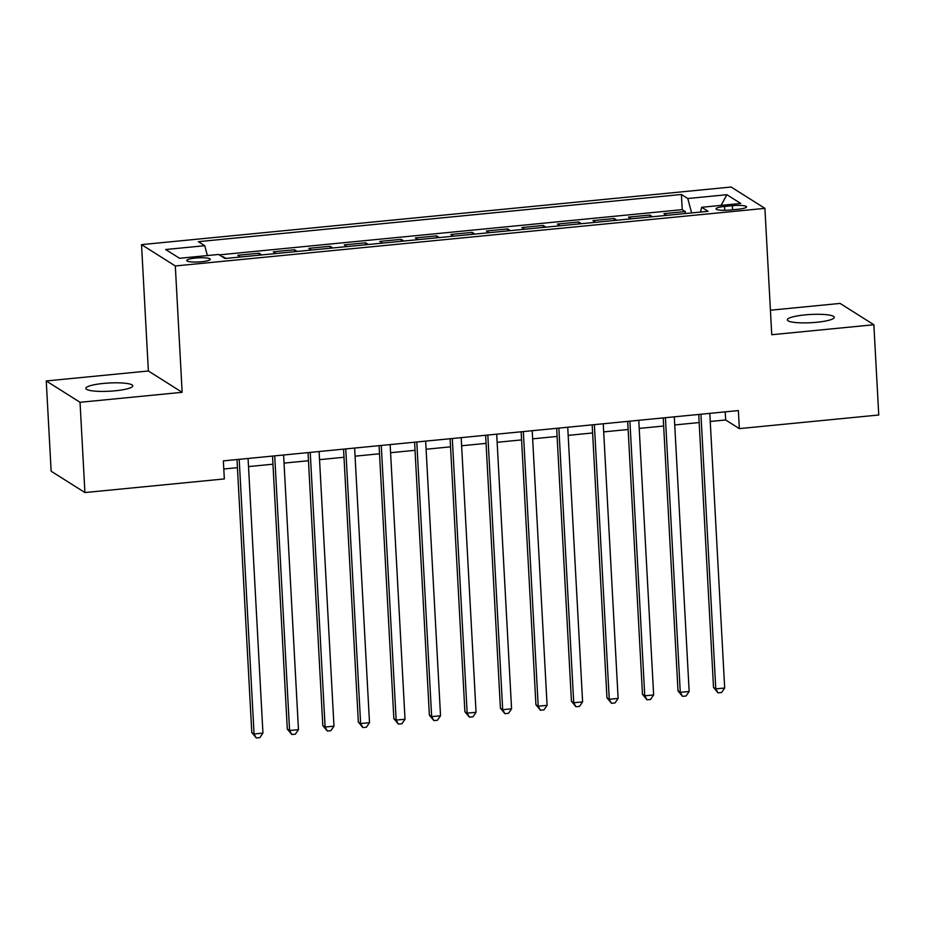 <?xml version="1.0" encoding="UTF-8"?>
<svg xmlns="http://www.w3.org/2000/svg" width="925" height="925" viewBox="0 0 925 925"><rect width="100%" height="100%" fill="white"/><g stroke="black" fill="none" stroke-linecap="round" stroke-linejoin="round"><path stroke-width="1.39" d="M115.162 390.801A23.507 4.116 -3.1 0 0 132.784 385.841A23.507 4.116 -3.1 0 0 103.473 383.424A23.507 4.116 -3.1 0 0 85.852 388.384A23.507 4.116 -3.1 0 0 115.162 390.801M816.636 322.282A23.507 4.116 -3.1 0 0 834.269 317.321A23.507 4.116 -3.1 0 0 804.958 314.905A23.507 4.116 -3.1 0 0 787.325 319.865A23.507 4.116 -3.1 0 0 816.636 322.282M201.442 261.74A11.748 2.058 -3.1 0 0 210.252 259.254A11.748 2.058 -3.1 0 0 195.591 258.052A11.748 2.058 -3.1 0 0 186.781 260.526A11.748 2.058 -3.1 0 0 201.442 261.74M46.25 380.961L80.036 402.294L182.144 392.316L148.37 370.983L46.25 380.961L51.141 471.218L84.927 492.551L224.336 478.93L223.353 460.881L738.37 410.573L739.341 428.622L878.75 415.001L873.859 324.744L840.073 303.412L770.421 310.222M148.37 370.983L141.525 244.628L731.12 187.023L764.906 208.356L175.311 265.961L141.525 244.628M666.671 215.363L663.977 213.652L685.286 211.571L685.39 213.525M652.46 216.751L649.766 215.039L649.87 217.005M649.766 215.039L628.457 217.132L631.151 218.832M595.631 222.301L592.937 220.601L614.246 218.52L614.35 220.474M560.111 225.769L557.417 224.07L578.726 221.988L578.83 223.942M524.602 229.238L521.897 227.538L543.206 225.457L543.322 227.411M489.082 232.707L486.388 231.007L507.698 228.926L507.802 230.88M453.562 236.176L450.868 234.476L472.178 232.395L472.282 234.349M418.042 239.644L415.348 237.945L436.658 235.863L436.762 237.817M382.522 243.113L379.828 241.413L401.138 239.332L401.242 241.286M347.002 246.582L344.308 244.882L365.618 242.801L365.722 244.755M311.494 250.051L308.788 248.351L330.109 246.27L330.213 248.224M275.974 253.519L273.28 251.82L294.589 249.738L294.693 251.692M240.454 257L237.76 255.288L259.069 253.207L259.173 255.161M732.357 205.685L724.553 206.448A11.389 2 -3.1 0 0 716.008 208.842A11.389 2 -3.1 0 0 730.207 210.021L738.023 209.258A11.389 2 -3.1 0 0 746.556 206.853A11.389 2 -3.1 0 0 732.357 205.685L732.588 209.79M691.611 212.923L687.795 198.517L681.401 194.481L198.355 241.668L204.749 245.703L165.679 249.519L179.554 258.283L218.624 254.468L225.018 258.503L708.064 211.316L701.67 207.281L700.549 212.045M687.795 198.517L726.865 194.701L740.74 203.465L701.67 207.281M685.286 211.571L682.222 209.64L219.271 254.872M226.243 258.387L222.324 256.803M259.069 253.207L261.763 254.918M294.589 249.738L297.283 251.438M330.109 246.27L332.803 247.969M365.618 242.801L368.312 244.501M401.138 239.332L403.832 241.032M436.658 235.863L439.352 237.563M472.178 232.395L474.872 234.094M507.698 228.926L510.392 230.626M543.206 225.457L545.912 227.157M578.726 221.988L581.42 223.688M614.246 218.52L616.94 220.219M80.036 402.294L84.927 492.551M182.144 392.316L175.311 265.961M764.906 208.356L771.751 334.723L873.859 324.744M710.25 421.476L725.651 419.973L739.341 428.622M223.792 468.998L237.436 467.668M248.513 466.582L272.956 464.2M284.033 463.113L308.476 460.731M319.553 459.644L343.996 457.262M355.061 456.175L379.516 453.782M390.581 452.707L415.024 450.313M426.101 449.238L450.544 446.844M461.621 445.769L486.064 443.376M497.141 442.3L521.584 439.907M532.65 438.832L557.104 436.438M568.17 435.363L592.624 432.969M603.69 431.882L628.133 429.501M639.21 428.414L663.653 426.032M674.73 424.945L699.173 422.563M725.212 411.856L725.651 419.973M682.222 209.64L681.401 194.481M223.549 256.676L223.596 257.601M204.749 245.703L207.362 255.566M721.107 205.385L726.865 194.701M698.733 414.446L713.522 687.425L715.8 688.871L700.93 414.227M724.68 688.003L721.581 692.524L718.031 692.871L715.8 688.871L724.68 688.003L709.81 413.359M718.031 692.871L713.522 687.425M663.213 417.915L678.002 690.894L680.28 692.339L665.41 417.695M689.16 691.472L686.072 695.993L682.511 696.34L680.28 692.339L689.16 691.472L674.29 416.828M682.511 696.34L678.002 690.894M627.693 421.384L642.482 694.363L644.76 695.808L629.89 421.164M653.64 694.941L650.553 699.462L647.003 699.809L644.76 695.808L653.64 694.941L638.77 420.297M647.003 699.809L642.482 694.363M592.173 424.853L606.962 697.832L609.251 699.277L594.37 424.633M618.12 698.41L615.032 702.931L611.483 703.278L609.251 699.277L618.12 698.41L603.25 423.766M611.483 703.278L606.962 697.832M556.665 428.321L571.442 701.3L573.731 702.746L558.85 428.102M582.611 701.878L579.512 706.399L575.963 706.746L573.731 702.746L582.611 701.878L567.73 427.234M575.963 706.746L571.442 701.3M521.145 431.79L535.922 704.769L538.211 706.214L523.33 431.57M547.091 705.347L543.993 709.868L540.443 710.215L538.211 706.214L547.091 705.347L532.21 430.703M540.443 710.215L535.922 704.769M485.625 435.259L500.413 708.238L502.691 709.683L487.822 435.051M511.571 708.816L508.472 713.337L504.923 713.684L502.691 709.683L511.571 708.816L496.702 434.183M504.923 713.684L500.413 708.238M450.105 438.728L464.893 711.707L467.171 713.152L452.302 438.519M476.051 712.285L472.964 716.806L469.403 717.153L467.171 713.152L476.051 712.285L461.182 437.652M469.403 717.153L464.893 711.707M414.585 442.196L429.373 715.187L431.651 716.621L416.782 441.988M440.531 715.753L437.444 720.274L433.894 720.621L431.651 716.621L440.531 715.753L425.662 441.121M433.894 720.621L429.373 715.187M379.077 445.665L393.853 718.656L396.143 720.089L381.262 445.457M405.023 719.222L401.924 723.743L398.374 724.09L396.143 720.089L405.023 719.222L390.142 444.59M398.374 724.09L393.853 718.656M343.557 449.134L358.333 722.124L360.623 723.558L345.742 448.926M369.503 722.691L366.404 727.212L362.854 727.559L360.623 723.558L369.503 722.691L354.622 448.058M362.854 727.559L358.333 722.124M308.037 452.603L322.813 725.593L325.103 727.027L310.233 452.394M333.983 726.16L330.884 730.681L327.334 731.028L325.103 727.027L333.983 726.16L319.102 451.527M327.334 731.028L322.813 725.593M272.517 456.083L287.305 729.062L289.583 730.507L274.713 455.863M298.463 729.64L295.364 734.161L291.814 734.508L289.583 730.507L298.463 729.64L283.593 454.996M291.814 734.508L287.305 729.062M236.997 459.552L251.785 732.531L254.063 733.976L239.193 459.332M262.943 733.109L259.856 737.63L256.294 737.977L254.063 733.976L262.943 733.109L248.073 458.465M256.294 737.977L251.785 732.531M724.761 210.31L724.553 206.448"/></g></svg>
